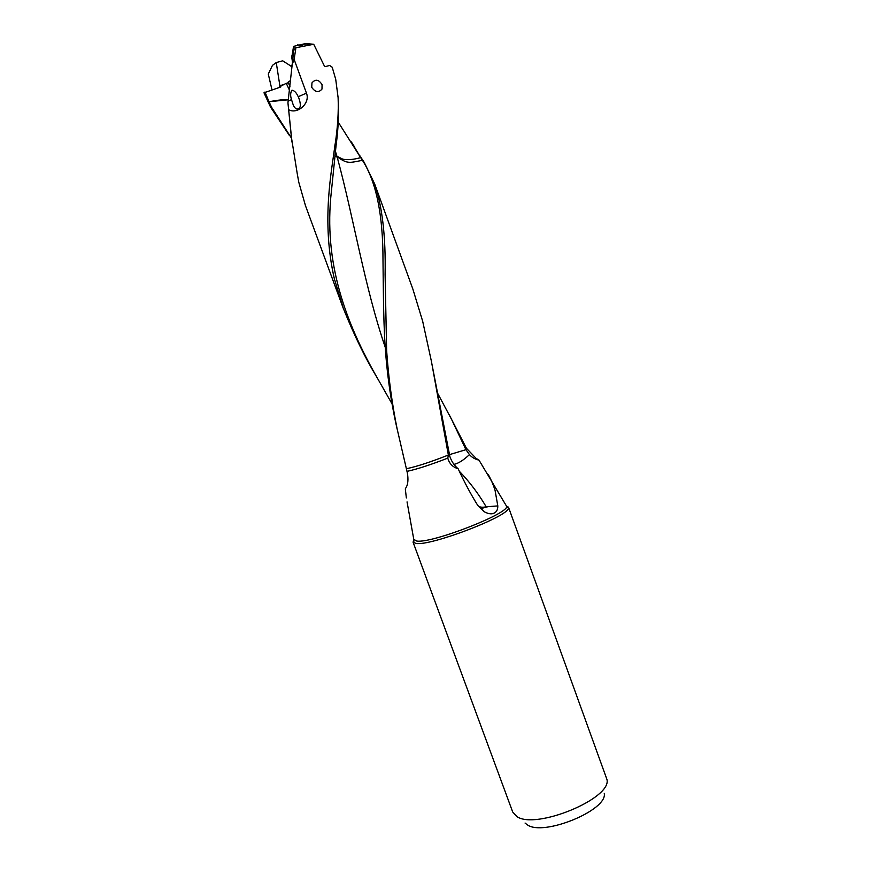 <?xml version="1.0" encoding="UTF-8"?>
<svg xmlns="http://www.w3.org/2000/svg" width="871" height="871" viewBox="0 0 871 871"><rect width="100%" height="100%" fill="white"/><g stroke="black" fill="none" stroke-linecap="round" stroke-linejoin="round"><path stroke-width="1.31" d="M303.968 44.094L308.149 44.138L303.968 44.094M293.483 48.221L313.712 44.269L305.569 43.55L293.56 46.381L293.364 54.1L287.942 102.854L291.415 137.335L297.229 173.579L298.807 182.333L305.286 205.001M293.309 54.514L292.253 54.492L291.698 56.669L292.351 61.384M293.56 46.381L292.253 54.492M335.302 143.192L334.965 144.847L336.097 145.305L336.337 143.617L335.302 143.192C337.73 126.916 338.667 111.749 338.111 97.672L335.727 79.381L332.221 67.241L329.608 65.456L325.319 66.621L324.317 65.869L313.712 44.269M322.074 84.716L321.987 89.071C318.666 92.892 315.248 92.315 311.731 87.34L311.96 82.887C315.454 78.826 318.83 79.446 322.074 84.716M407.051 501.903L413.867 539.857L413.061 542.132L416.055 543.45C430.699 546.161 508.12 516.568 508.457 508.218L508.501 507.205L506.421 505.997C511.854 512.355 432.038 543.689 416.752 541.054L413.779 539.345M508.501 507.205L607.011 779.654C611.486 798.74 535.382 830.052 516.819 816.519L512.692 811.99L413.061 542.132M604.256 793.35C607.882 810.095 543.537 836.617 527.38 824.87L525.071 823.051M334.867 155.789L337.186 157.107L336.881 156.061L337.61 157.128C347.845 164.205 349.576 162.735 362.445 160.318C376.218 181.636 383.066 214.974 382.99 260.32C383.316 283.489 383.305 317.425 385.069 345.036C386.953 373.997 390.97 401.977 397.122 428.989M334.823 156.159L337.186 157.107M338.296 102.626C338.819 114.754 338.264 127.667 336.598 141.363L336.337 143.617M336.097 145.305L330.773 197.445C324.295 268.997 348.65 328.574 379.593 381.988L392.092 403.948M334.965 144.847C332.134 169.366 320.866 219.764 334.344 278.764L343.337 308.399C354.279 335.662 365.755 359.102 377.774 378.733M337.306 157.488C354.04 219.492 364.503 286.505 385.2 347.148M406.343 497.929L405.32 488.86L406.496 486.824C407.987 483.666 408.325 479.333 407.508 473.846L406.997 471.374C417.198 469.153 430.797 464.733 447.792 458.113C449.284 463.579 452.735 467.139 458.146 468.772C464.57 482.578 471.113 494.804 477.798 505.463L484.352 511.832C488.62 514.042 492.017 514.402 494.532 512.921C496.786 511.615 497.874 509.274 497.809 505.909L486.181 506.813C482.077 507.651 479.311 507.216 477.852 505.528L484.352 511.832M336.881 156.061L337.61 157.128M351.372 141.897L360.703 157.629C353.201 159.676 347.191 160.177 342.651 159.121L337.349 156.421M360.703 157.629L362.445 160.318M449.098 414.531L466.421 448.271L476.089 458.353L479.017 460.16L506.421 505.986L508.457 508.218M497.809 505.909L495.044 490.253C493.247 484.635 490.994 479.409 488.272 474.586M466.421 448.271L465.441 448.63L451.788 419.822L437.58 393.169M449.36 454.673L465.952 449.676L469.447 454.629C471.81 457.351 475.011 459.191 479.017 460.16M465.952 449.676L465.441 448.63M469.447 454.629C463.241 460.421 458.07 463.655 453.933 464.319M486.181 506.813C478.408 493.574 469.458 481.728 459.333 471.276M432.364 366.321L449.872 456.556C451.635 461.586 454.401 465.658 458.146 468.772M447.792 458.113L448.358 455.043L431.461 361.541L422.685 321.301L412.843 289.009L374.606 183.803C382.325 206.645 385.831 236.868 385.102 274.463L386.637 350.61C388.444 377.165 391.961 403.306 397.165 429.044L406.997 471.374M449.469 455.152L448.423 455.511M361.106 157.662L364.176 162.311L374.606 183.803M360.354 157.139L338.231 122.136M360.039 155.963L359.353 155.495M335.4 151.271L336.761 155.68M291.992 142.169L287.942 102.854M289.118 135.081L270.663 107.253L271.48 107.111L291.415 138.032M279.286 87.481L279.852 85.696L276.259 62.57L272.449 65.369L268.279 74.079L271.992 89.855M271.48 107.111L270.816 105.609L269.923 105.794L263.989 92.794L280.778 86.969L280.408 86.381L286.254 83.311L289.597 90.464M276.259 62.57L282.672 60.807L290.816 65.989L291.654 67.35M284.186 84.487L279.852 85.696M270.663 107.253L269.934 105.794M286.254 83.311L288.388 82.789M288.453 99.686C284.773 99.338 278.285 100.013 268.987 101.711L288.443 99.773M270.827 105.609L269.085 101.907M264.98 92.01L268.987 101.711M293.342 105.358C295.029 108.494 296.652 109.637 298.187 108.777C300.865 108.015 301.039 104.346 298.731 97.781L298.23 96.714C296.39 92.664 294.3 90.486 291.948 90.203C290.381 92.598 290.239 95.745 291.513 99.632L293.451 105.587M291.796 65.488L294.137 59.435L306.45 93.143C310.533 103.039 297.86 114.373 289.03 109.909M289.978 86.741L288.127 82.168L290.555 80.48M293.614 50.017L295.639 49.625L294.126 59.435M295.792 47.981L295.639 49.614M480.378 508.686L487.227 506.922M448.358 455.043C430.895 461.935 417.035 466.475 406.801 468.642M288.257 101.047L291.513 99.632M298.23 96.714L306.45 93.143M307.507 44.454L308.28 44.094M303.761 44.661L302.956 44.399M297.74 44.846L303.032 46.065M382.99 260.233L383.164 275.312M413.867 539.857L413.758 542.873M477.852 505.518L475.435 501.674M354.192 146.306L353.332 145.087M291.415 137.335L291.426 138.282M305.231 205.012L343.305 308.41"/></g></svg>
